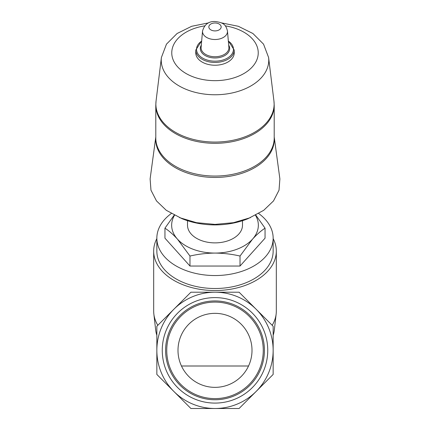 <?xml version="1.0" encoding="UTF-8"?>
<svg xmlns="http://www.w3.org/2000/svg" width="430" height="430" viewBox="0 0 430 430"><rect width="100%" height="100%" fill="white"/><g stroke="black" fill="none" stroke-linecap="round" stroke-linejoin="round"><path stroke-width="0.64" d="M252.007 350.348A37.007 37.007 0 0 0 196.499 318.302A37.007 37.007 0 0 0 196.499 382.399A37.007 37.007 0 0 0 252.007 350.348M267.745 350.348A52.745 52.745 0 0 0 188.63 304.671A52.745 52.745 0 0 0 188.63 396.025A52.745 52.745 0 0 0 267.745 350.348M156.848 350.348A58.152 58.152 0 0 1 256.119 309.235A58.152 58.152 0 0 1 215 408.5A58.152 58.152 0 0 1 156.848 350.348L156.848 326.262L190.915 292.201L239.085 292.201L273.152 326.262L273.152 374.439L239.085 408.5L190.915 408.5L156.848 374.439L156.848 350.348M255.517 215.306A43.349 27.864 180 0 1 252.539 239.144L240.026 256.043C231.856 254.146 223.514 253.157 215 253.076C206.47 253.157 198.128 254.146 189.974 256.043L177.461 239.144C173.193 234.474 169.022 230.819 164.948 228.179L174.182 215.156M255.823 215.15L265.052 228.179C260.967 230.835 256.796 234.49 252.539 239.144A43.349 27.864 180 0 1 215 253.076A43.349 27.864 180 0 1 177.461 239.144A43.349 27.864 180 0 1 174.483 215.312M155.794 137.009L150.118 178.907L150.973 190.2L156.493 200.917L166.254 210.291L181.815 218.596A61.012 39.216 0 0 0 215 224.906A61.012 39.216 0 0 0 248.191 218.596L263.74 210.302L273.507 200.928L279.027 190.194L279.882 178.907L274.206 137.009M242.488 220.697L242.488 225.212A27.488 17.668 180 0 1 215 242.88A27.488 17.668 180 0 1 187.512 225.212L187.512 220.697M179.573 217.661L196.526 222.675L215 224.395L233.485 222.675L250.427 217.661M234.243 50.084L234.243 52.863A19.242 12.368 180 0 1 215 65.231A19.242 12.368 180 0 1 195.757 52.863L195.757 50.084A19.242 12.368 180 0 0 215 62.452A19.242 12.368 180 0 0 234.243 50.084L228.325 40.861M164.948 228.179L164.948 238.172L189.974 266.036L189.974 256.043M189.974 266.036L240.026 266.036L240.026 256.043M240.026 266.036L265.052 238.172L265.052 228.179M156.848 335.276A59.469 38.227 180 0 1 155.687 330.068L153.843 313.959A61.323 39.415 180 0 1 153.677 311.062L153.677 251.131A61.323 39.415 180 0 1 156.848 238.618M273.152 238.618A61.323 39.415 180 0 1 276.323 251.131L276.323 311.062A61.323 39.415 180 0 1 276.157 313.959L274.313 330.068A59.469 38.227 180 0 1 273.152 335.276M157.815 325.295A61.323 39.415 180 0 1 153.843 313.959M276.157 313.959A61.323 39.415 180 0 1 272.185 325.295M276.323 251.131A61.323 39.415 180 0 1 215 290.546A61.323 39.415 180 0 1 153.677 251.131M258.747 213.549A58.152 37.378 180 0 1 273.152 238.172L273.152 251.131A58.152 37.378 180 0 1 215 288.508A58.152 37.378 180 0 1 156.848 251.131L156.848 238.172A58.152 37.378 180 0 1 171.253 213.543M273.152 238.172A58.152 37.378 180 0 1 215 275.549A58.152 37.378 180 0 1 156.848 238.172M263.262 350.348A48.262 48.262 0 0 0 190.872 308.557A48.262 48.262 0 0 0 190.872 392.144A48.262 48.262 0 0 0 263.262 350.348M264.412 350.348A49.412 49.412 0 0 0 190.297 307.558A49.412 49.412 0 0 0 190.297 393.138A49.412 49.412 0 0 0 264.412 350.348M215 22.983A6.16 3.961 180 0 1 220.337 28.923A6.16 3.961 180 0 1 209.663 28.923A6.16 3.961 180 0 1 215 22.983M227.47 31.035A12.491 8.03 180 0 1 215 39.512A12.491 8.03 180 0 1 202.53 31.035L201.116 47.3A13.905 8.939 180 0 0 215 56.733A13.905 8.939 180 0 0 228.884 47.3L227.47 31.035C225.884 24.795 223.718 22.553 215 21.5C208.604 21.28 204.444 24.456 202.53 31.035M228.696 45.112A14.684 9.438 180 0 1 215 57.964A14.684 9.438 180 0 1 201.304 45.112M228.346 41.103A18.458 11.863 180 0 1 227.954 57.754A18.458 11.863 180 0 1 202.046 57.754A18.458 11.863 180 0 1 201.654 41.103M225.304 25.87A43.236 27.794 180 0 1 250.593 68.644A43.236 27.794 180 0 1 179.407 68.644A43.236 27.794 180 0 1 204.696 25.87M221.31 22.855L238.333 26.289L252.921 33.513L263.542 44.15L268.594 57.486A53.761 34.556 180 0 1 215 94.761A53.761 34.556 180 0 1 161.406 57.486L156.052 101.061A59.136 38.012 180 0 0 215 142.061A59.136 38.012 180 0 0 273.948 101.061L274.206 105.264A59.206 38.055 180 0 1 215 143.319A59.206 38.055 180 0 1 155.794 105.264L155.794 137.998A59.206 38.055 180 0 0 215 176.053A59.206 38.055 180 0 0 274.206 137.998L274.206 105.264M274.206 137.234A59.297 38.114 180 0 1 215 177.445A59.297 38.114 180 0 1 155.794 137.234M201.675 40.861L195.757 50.084M208.695 22.855L191.667 26.289L177.079 33.513L166.464 44.15L161.406 57.486M155.794 105.264L156.052 101.061M268.594 57.486L273.948 101.061M248.535 366L181.465 366"/></g></svg>
